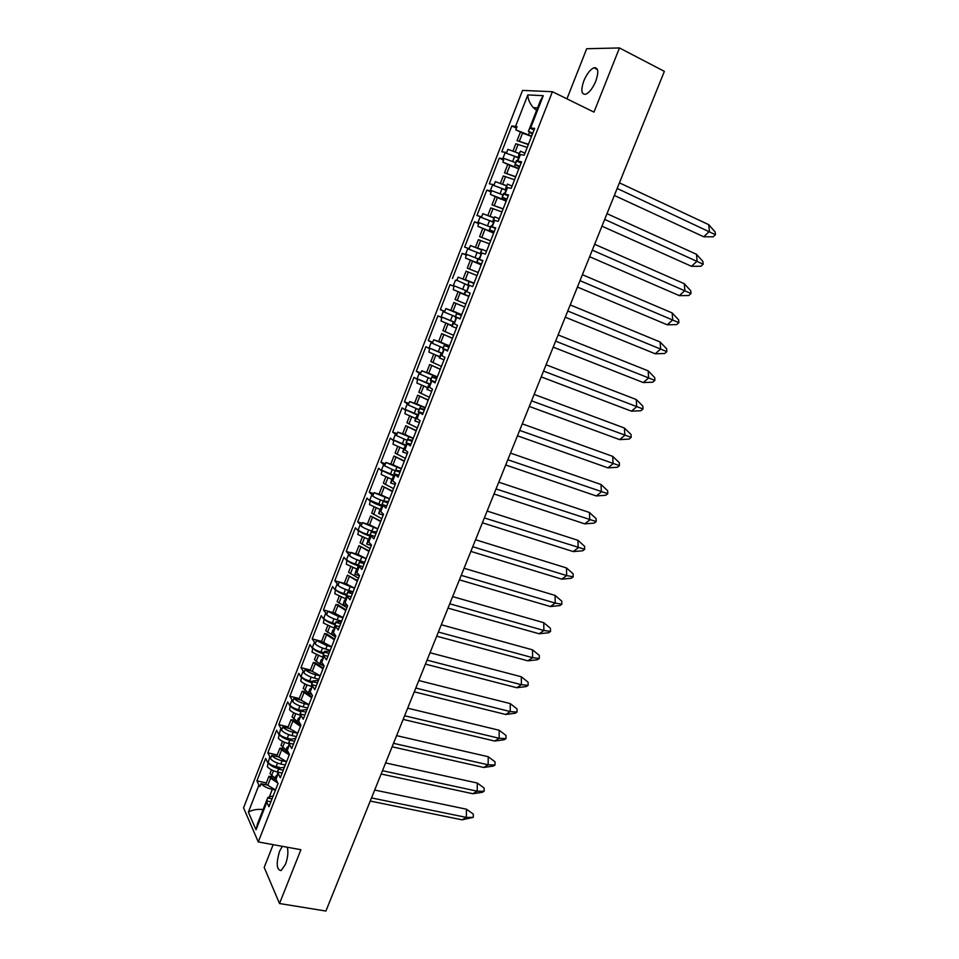 <?xml version="1.0" encoding="UTF-8"?>
<svg xmlns="http://www.w3.org/2000/svg" width="959" height="959" viewBox="0 0 959 959"><rect width="100%" height="100%" fill="white"/><g stroke="black" fill="none" stroke-linecap="round" stroke-linejoin="round"><path stroke-width="1.44" d="M282.33 846.329L279.572 851.268C276.012 863.532 276.54 869.969 281.131 870.58L285.482 864.311C287.844 857.694 288.455 852.012 287.316 847.241M595.791 81.179C598.931 71.805 598.32 67.334 593.945 67.765C590.181 69.516 586.812 73.879 583.827 80.88C580.686 90.206 581.322 94.665 585.721 94.246C589.425 92.532 592.782 88.18 595.791 81.179M273.159 844.651L264.193 867.439L279.513 903.522L325.904 911.05L664.359 71.362L619.466 47.95L586.692 48.729L566.949 98.837M522.535 90.41L243.562 807.826L258.271 841.942L552.42 91.704L522.535 90.41M276.899 775.399L275.593 776.394L276.144 778.852L278.026 774.033L277.475 771.599L278.697 768.459M284.439 767.2L278.769 768.267L277.559 772.079L280.304 777.749L289.45 754.397L286.861 749.518L287.472 749.878L289.031 744.4M277.355 771.983C272.74 770.796 269.395 769.034 267.333 766.673L268.184 762.753C269.887 765.318 273.363 767.308 278.601 768.698M287.472 749.878L289.378 745.035L288.779 742.698L290.014 739.533M295.696 738.454L290.086 739.353L288.875 743.141L291.728 748.595L300.934 725.088L298.249 720.401L298.884 720.724L300.443 715.234M288.695 743.621C283.984 742.422 280.555 740.648 278.386 738.31L279.237 734.39C280.987 736.872 284.475 738.826 289.726 740.264M298.884 720.724L300.79 715.846L300.143 713.616L301.402 710.415M307.024 709.516L301.462 710.247L300.275 713.999L303.224 719.238L312.49 695.575L309.721 691.079L310.368 691.367L311.927 685.877M300.383 715.138L299.963 715.042C295.228 713.808 291.74 712.046 289.51 709.756L290.361 705.836C292.147 708.233 295.672 710.175 300.922 711.65M310.368 691.367L312.298 686.452L311.603 684.342L312.862 681.106M318.436 680.399L312.922 680.95L311.747 684.666L314.804 689.689L324.13 665.858L321.265 661.566L321.936 661.818L323.495 656.316M311.723 686.38L311.219 686.26C306.484 684.99 302.984 683.24 300.718 681.022L301.558 677.102C303.392 679.416 306.928 681.322 312.178 682.844M321.936 661.818L323.866 656.867L323.123 654.865L324.406 651.605M329.92 651.077L324.466 651.449L323.291 655.141L326.456 659.936L335.842 635.949L332.893 631.861L333.576 632.065L335.135 626.563M323.063 657.418L311.987 652.096L312.838 648.188C314.708 650.394 318.268 652.288 323.519 653.846M333.576 632.065L335.518 627.09L334.727 625.196L336.022 621.9M341.476 621.564L336.07 621.756L334.919 625.424L338.179 629.979L347.637 605.836L344.593 601.94L345.288 602.12L346.846 596.606M334.463 628.265L323.339 622.99L324.178 619.07C326.096 621.192 329.68 623.062 334.943 624.669M345.288 602.12L347.254 597.109L346.415 595.323L347.721 591.991M353.116 591.859L347.769 591.871L346.619 595.503L349.999 599.831L359.517 575.52L356.364 571.828L357.096 571.972L358.654 566.445M345.947 598.919L334.751 593.681L335.59 589.773C337.556 591.799 341.176 593.633 346.427 595.287M357.096 571.972L359.062 566.925L358.175 565.259L359.493 561.89M364.84 561.95L359.541 561.782L358.402 565.378L361.891 569.466L371.481 545L368.232 541.511L368.963 541.619L370.522 536.081M357.503 569.382L346.259 564.18L347.086 560.272C349.148 562.238 352.84 564.072 358.175 565.774M368.963 541.619L370.953 536.537L370.018 534.99L371.349 531.586M376.635 531.837L371.385 531.478L370.27 535.05L373.866 538.91L383.516 514.264L380.172 510.991L380.927 511.051L382.485 505.513M369.131 539.641L357.827 534.487L358.654 530.579C360.812 532.485 364.588 534.307 369.982 536.045L370.486 536.201M380.927 511.051L382.929 505.944L381.934 504.506L383.276 501.066M388.503 501.533L383.312 500.982L382.209 504.518L385.914 508.126L395.635 483.312L392.195 480.267L392.962 480.279L394.533 474.741M380.076 509.469L369.479 504.602L370.306 500.694C372.512 502.492 376.3 504.29 381.694 506.088L382.197 506.244M392.962 480.279L394.976 475.137L393.933 473.818L395.3 470.342M400.454 471.013L395.324 470.27L394.233 473.77L398.057 477.138L407.839 452.157L404.29 449.327L405.094 449.303L406.652 443.753M391.775 479.296L381.202 474.501L382.03 470.605L394.005 476.084M405.094 449.303L407.119 444.113L406.017 442.926L407.395 439.414M412.49 440.289L407.419 439.354L406.34 442.818L410.272 445.947L420.126 420.785L416.482 418.172L417.297 418.112L418.855 412.55M403.667 448.956L393.01 444.209L393.837 440.313L405.873 445.731M417.297 418.112L419.335 412.885L418.184 411.819L419.574 408.27M424.609 409.349L419.598 408.222L418.532 411.651L422.583 414.528L432.509 389.198L428.757 386.801L429.584 386.705L431.142 381.143M415.607 418.412L404.89 413.713L405.717 409.829L417.836 415.163M429.584 386.705L431.646 381.442L430.435 380.507L431.838 376.911L436.813 378.206M431.85 376.875L430.807 380.267L434.978 382.893L444.964 357.383L441.104 355.214L441.955 355.07L443.526 349.508M427.642 387.652L416.865 383.013L417.68 379.129L429.872 384.391M441.955 355.07L444.029 349.783L442.77 348.968L444.185 345.336M449.088 346.846L444.197 345.312L443.166 348.68L447.457 351.03L457.515 325.353L453.547 323.411L454.422 323.231L455.981 317.657M439.749 356.688L428.913 352.109L429.716 348.225L441.991 353.415M454.422 323.231L456.508 317.897L455.189 317.213L456.628 313.545L461.459 315.283M456.628 313.533L455.609 316.866L460.02 318.963L470.15 293.094L466.074 291.392L466.973 291.164L468.531 285.578M451.941 325.509L441.032 320.989L441.847 317.105L454.194 322.224M466.973 291.164L469.071 285.794L456.292 280.028M467.692 285.243L469.143 281.538L468.148 284.823L472.667 286.657L482.88 260.608L478.697 259.146L479.608 258.87L481.718 253.464L480.291 253.044L481.094 253.476M464.216 294.125L453.247 289.666L454.051 285.782L466.482 290.817L453.391 285.506L455.429 280.268L456.088 280.543M480.291 253.032L482.017 249.352L480.759 252.565L485.41 254.123L495.695 227.894L491.392 226.672L492.327 226.36L494.46 220.918L492.974 220.618L493.741 221.145M481.358 264.492L465.535 258.115L466.338 254.243L478.014 258.858M492.974 220.594L494.736 216.842L493.465 220.079L498.248 221.361L508.594 194.953L504.194 193.97L505.141 193.61L507.287 188.132L505.741 187.976L506.472 188.587M493.789 232.737L477.918 226.36L478.709 222.488L490.469 227.019M505.753 187.928L507.539 184.104L506.268 187.365L511.171 188.372L521.588 161.771L517.069 161.04L518.04 160.632L520.198 155.106L518.603 155.094L519.298 155.802M506.316 200.767L490.385 194.377L491.176 190.505L503.007 194.953M268.184 762.753L269.623 757.226L270.03 758.042C271.817 760.679 275.401 762.681 280.795 764.047L285.291 765.006M286.573 761.734L282.078 760.775C277.331 759.612 273.878 757.826 271.721 755.428L270.618 758.245L267.825 752.839L277.235 754.985M279.237 734.39L280.675 728.864L281.095 729.643C282.929 732.196 286.537 734.174 291.92 735.589L296.427 736.584M289.606 728.504L297.734 733.251L293.214 732.292C288.479 731.094 285.003 729.319 282.797 726.982L281.694 729.823L278.805 724.62L288.215 726.862M290.361 705.836L289.93 705.081L291.788 700.31L292.231 701.065C294.113 703.522 297.746 705.488 303.128 706.939L307.623 707.994M308.93 704.673L304.423 703.63C299.688 702.384 296.199 700.621 293.957 698.368L292.843 701.209L289.858 696.21L299.268 698.56M301.558 677.102L301.114 676.383L302.984 671.576L303.44 672.295C305.358 674.668 309.014 676.598 314.408 678.109L318.903 679.212M320.21 675.867L315.715 674.776C310.98 673.482 307.467 671.744 305.19 669.55L304.063 672.427L300.982 667.632L310.38 670.065M312.838 648.188L312.37 647.493L314.252 642.662L314.72 643.345C316.686 645.623 320.366 647.529 325.76 649.087L330.256 650.238M331.562 646.881L327.079 645.731L316.494 640.552L315.367 643.441L312.178 638.862L321.577 641.391M324.178 619.07L323.698 618.411L325.592 613.544L326.072 614.204C328.098 616.385 331.802 618.267 337.184 619.874L341.68 621.072M342.998 617.692L338.515 616.493L327.87 611.362L326.731 614.275L323.447 609.912L332.845 612.537M335.59 589.773L335.099 589.15L337.005 584.247L337.508 584.87C339.57 586.944 343.298 588.814 348.692 590.468L353.176 591.715M354.506 588.311L339.318 581.981L338.179 584.906L334.787 580.758L339.282 582.065M347.086 560.272L346.583 559.684L348.501 554.746L349.016 555.345C351.126 557.323 354.878 559.169 360.272 560.871L362.178 561.423M366.086 558.737L350.838 552.408L349.699 555.357L346.211 551.425L350.694 552.78M358.654 530.579L358.139 530.027L360.069 525.064L360.596 525.616C362.754 527.498 366.53 529.32 371.924 531.07L372.188 531.154M377.75 528.972L362.442 522.631L361.291 525.604L357.695 521.9L362.19 523.29M389.486 499.004L374.13 492.662L372.967 495.647L369.263 492.171L373.758 493.621M401.306 468.843L385.89 462.49L384.715 465.499L380.915 462.25L385.398 463.748M413.197 438.479L397.721 432.113L396.546 435.146L392.639 432.125L397.122 433.672M425.185 407.899L409.637 401.545L408.45 404.59L404.434 401.809L408.918 403.403M437.232 377.115L421.636 370.761L420.438 373.83L416.314 371.289L420.785 372.931M449.375 346.127L433.72 339.762L432.509 342.854L428.277 340.553L432.749 342.255M461.591 314.936L445.875 308.57L444.664 311.675L440.313 309.625L444.784 311.375M466.338 254.243L465.666 254.003L467.716 248.729L480.915 253.919M478.709 222.488L478.026 222.284L480.087 216.986L493.382 222.044M491.176 190.505L490.469 190.35L492.542 185.015L505.944 189.954M518.615 155.034L520.437 151.138L519.155 154.423L524.189 155.154L534.678 128.35L529.8 127.979L534.043 129.98M518.927 168.568L502.924 162.179L503.715 158.319L515.642 162.658M503.715 158.319L502.995 158.199L505.093 152.817L518.579 157.648M520.437 151.138L524.945 153.224M519.215 153.512L507.946 149.328L506.688 152.541L501.749 151.762L511.794 125.965L516.493 128.146M519.502 167.118L514.959 164.385L519.802 166.327M512.777 166.698L502.924 162.179M507.539 184.104L512.058 186.118M506.568 185.866L495.359 181.611L494.113 184.811L489.294 183.768L499.267 158.139L503.715 160.153M506.736 199.712L502.132 197.206L506.951 199.136M500.706 199.052L490.385 194.377M494.736 216.842L499.255 218.796M493.993 217.993L482.856 213.677L481.622 216.854L476.923 215.547L486.824 190.098L491.284 192.064M494.053 232.078L489.378 229.788L494.197 231.718M486.573 230.052L477.918 226.36M482.017 249.352L486.549 251.246M481.514 249.903L470.449 245.516L469.215 248.669L464.636 247.122L474.477 221.841L478.937 223.747M481.454 264.228L476.731 262.143L481.514 264.073M474.154 261.819L465.535 258.115M474.118 261.903L481.214 264.84M469.395 281.634L473.926 283.468M469.119 281.586L458.126 277.151L456.904 280.28M466.446 290.901L465.606 290.589L464.156 294.281L468.927 296.211M456.856 313.689L461.387 315.463M454.65 311.699L457.023 312.634M454.602 311.819L445.875 308.57M453.991 322.751L453.116 322.524L451.677 326.192L456.424 328.122M444.401 345.528L448.944 347.242M443.19 343.106L433.72 339.762M440.696 354.267L439.282 357.887L444.017 359.805M432.029 377.139L436.573 378.805M431.946 374.478L421.636 370.761M429.32 385.794L428.385 385.734L426.971 389.354L431.682 391.284M419.754 408.546L424.298 410.14M419.263 404.926L409.637 401.545M416.134 417.081L414.887 420.965L419.443 422.535M407.551 439.725L412.106 441.272M406.736 435.182L397.721 432.113M403.979 448.165L402.732 452.061L407.287 453.583M395.432 470.701L399.999 472.188M394.497 465.319L385.89 462.49M391.895 479.032L390.649 482.952L395.204 484.415M383.408 501.473L387.963 502.9M382.461 495.288L374.13 492.662M379.908 509.697L378.649 513.64L383.204 515.043M371.457 532.017L376.024 533.396M370.594 525.1L362.442 522.631M367.992 540.145L366.722 544.113L371.289 545.467M359.577 562.37L364.156 563.688M358.834 554.734L350.838 552.408M356.161 570.401L354.89 574.381L359.457 575.676M347.793 592.518L352.361 593.789M347.194 584.187L339.318 581.981M344.413 600.454L343.13 604.446L347.47 605.62M336.082 622.463L340.661 623.674M335.662 613.46L327.87 611.362M332.737 630.291L331.442 634.307L335.398 635.337M324.442 652.204L329.021 653.367M324.202 642.542L316.494 640.552M321.145 659.948L319.838 663.964L323.471 664.875M312.886 681.741L317.477 682.856M312.85 671.432L305.19 669.55M309.625 689.389L308.318 693.429L311.663 694.232M301.414 711.099L305.993 712.153M301.57 700.154L293.957 698.368M298.177 718.651L296.87 722.702L299.975 723.41M290.002 740.252L294.593 741.259M290.361 728.684L282.797 726.982M286.813 747.72L285.494 751.784L288.395 752.407M278.673 769.214L283.265 770.173M279.249 757.035L271.721 755.428M275.521 776.586L274.19 780.674L276.911 781.225M274.19 780.674L275.317 777.809L278.038 783.527L268.952 806.723L266.842 802.18L256.041 829.787L248.369 812.177L258.906 785.145L256.916 780.866L266.326 782.94M268.017 763.208L265.643 758.413L256.916 780.866M279.069 734.846L276.612 730.243L267.825 752.839M290.181 706.304L287.652 701.868L278.805 724.62M301.378 677.569L298.764 673.326L289.858 696.21M312.646 648.656L309.949 644.592L300.982 667.632M323.998 619.538L321.205 615.678L312.178 638.862M335.41 590.241L332.533 586.572L323.447 609.912M346.906 560.751L343.933 557.275L334.787 580.758M358.474 531.058L355.405 527.774L346.211 551.425M370.114 501.173L366.961 498.093L357.695 521.9M370.306 500.694L369.766 500.166L371.708 495.168L372.44 495.216M381.838 471.085L378.589 468.208L369.263 492.171M382.03 470.605L381.478 470.114L383.432 465.091L384.175 465.091M393.646 440.804L390.301 438.131L380.915 462.25M393.837 440.313L393.262 439.857L395.228 434.799L395.995 434.763M405.525 410.308L402.085 407.851L392.639 432.125M405.717 409.829L405.13 409.409L407.107 404.302L407.899 404.23M417.489 379.62L413.952 377.367L404.434 401.809M417.68 379.129L417.069 378.745L419.071 373.614L419.874 373.495M429.524 348.716L425.892 346.678L416.314 371.289M429.716 348.225L429.093 347.877L431.106 342.711L431.922 342.555M441.643 317.609L437.915 315.787L428.277 340.553M441.847 317.105L441.2 316.794L443.226 311.591L444.065 311.399M453.859 286.285L450.023 284.679L440.313 309.625M454.051 285.782L453.391 285.506M466.146 254.746L462.202 253.368L452.432 278.482M478.517 222.991L474.477 221.841M490.972 191.021L486.824 190.098M503.511 158.834L499.267 158.139M531.634 136.142L515.81 129.873L517.069 126.648L511.794 125.965M277.559 772.079L282.15 773.038M285.494 751.784L286.861 749.518M288.875 743.141L293.466 744.136M296.87 722.702L298.249 720.401M300.275 713.999L304.866 715.054M308.318 693.429L309.721 691.079M311.747 684.666L316.326 685.781M319.838 663.964L321.265 661.566M323.291 655.141L327.87 656.304M331.442 634.307L332.893 631.861M334.919 625.424L339.498 626.635M343.13 604.446L344.593 601.94M346.619 595.503L351.198 596.762M354.89 574.381L356.364 571.828M358.402 565.378L362.981 566.697M366.722 544.113L368.232 541.511M370.27 535.05L374.837 536.417M378.649 513.64L380.172 510.991M382.209 504.518L386.777 505.932M390.649 482.952L392.195 480.267M394.233 473.77L398.8 475.244M402.732 452.061L404.29 449.327M406.34 442.818L410.896 444.353M414.887 420.965L416.482 418.172M418.532 411.651L423.087 413.245M427.139 389.654L428.757 386.801M430.807 380.267L435.35 381.922M439.474 358.115L441.104 355.214M443.166 348.68L447.709 350.383M451.893 326.372L453.547 323.411M455.609 316.866L460.152 318.628M464.396 294.401L466.074 291.392M468.148 284.823L472.667 286.657M476.995 262.203L478.241 258.99L482.773 260.872M489.677 229.788L490.936 226.552L495.455 228.494M502.444 197.146L503.715 193.886L508.222 195.888M515.295 164.265L516.577 160.98L521.085 163.054M462.202 253.368L466.673 255.214M279.513 903.522L300.898 849.71L258.271 841.942M552.42 91.704L593.969 112.119L619.466 47.95M267.513 785.061L275.509 789.976L272.32 789.341L269.671 796.126M524.765 134.08L515.81 129.873M529.8 127.979L528.505 131.275L532.748 133.277M528.505 131.275L532.365 134.26M268.196 785.205L260.956 783.731C263.605 786.344 267.393 788.214 272.32 789.341M273.207 795.862L267.837 797.42L267.681 798.032L272.02 798.895M258.906 785.145L259.865 786.524L260.956 783.731M267.681 798.032L266.566 800.885L270.906 801.736M266.566 800.885L266.842 802.18M455.393 316.674L443.873 311.903M443.178 347.913L431.73 343.046M431.047 378.937L419.682 373.986M418.999 409.757L407.707 404.722M407.024 440.361L395.803 435.254M395.132 470.761L383.996 465.571M383.324 500.97C378.062 499.171 374.37 497.409 372.248 495.695M514.983 164.337L516.445 160.585L517.285 160.501M502.144 197.17L503.607 193.43L504.398 193.442M489.39 229.764L490.852 226.036L491.607 226.144M476.731 262.143L478.181 258.427L478.901 258.63M465.606 290.589L466.278 290.877M453.116 322.524L453.751 322.907M441.619 354.374L440.708 354.243L441.308 354.71M417.117 416.985L416.158 417.021L416.674 417.668M404.998 447.973L404.003 448.093L404.494 448.824M392.962 478.745L391.931 478.949L392.387 479.764M380.999 509.313L379.944 509.601L380.363 510.5M368.975 539.593L368.04 540.049L368.424 541.032M357.323 569.838L356.209 570.281L356.556 571.348M345.6 599.795L344.461 600.322L344.772 601.461M333.96 629.548L332.797 630.159L333.073 631.382M322.404 659.109L321.205 659.792L321.445 661.087M310.908 688.466L309.685 689.233L309.901 690.612M299.496 717.632L298.249 718.483L298.429 719.933M288.168 746.617L286.885 747.529L287.041 749.051M517.452 160.537L520.198 155.106M505.093 152.817L514.671 156.317L512.693 161.388M518.423 158.043L514.671 156.317M504.566 193.478L507.287 188.132M492.542 185.015L502.06 188.575L500.059 193.694M505.825 190.254L502.06 188.575M276.144 778.852L277.69 773.374M479.056 258.678L481.718 253.464M491.763 226.192L494.46 220.918M279.8 767.404L276.18 766.637C271.972 765.582 269.179 764.011 267.789 761.937M290.409 738.945L287.28 738.25C283.073 737.159 280.256 735.601 278.829 733.599M301.414 710.367L298.441 709.684C294.233 708.545 291.392 707.011 289.93 705.081M312.646 681.645L309.673 680.926C305.465 679.751 302.612 678.241 301.114 676.383M323.962 652.743L320.989 651.988C316.77 650.777 313.905 649.279 312.37 647.493M335.338 623.638L332.365 622.847C328.158 621.6 325.269 620.125 323.698 618.411M346.798 594.352L343.825 593.525C339.618 592.242 336.705 590.78 335.099 589.15M358.33 564.863L355.369 564.012C351.15 562.681 348.225 561.243 346.583 559.684M369.97 535.194L366.973 534.295C362.766 532.928 359.817 531.502 358.139 530.027M382.473 505.561L369.766 500.166M394.233 475.496L381.478 470.114M406.077 445.228L393.262 439.857M417.992 414.756L405.13 409.409M429.992 384.079L417.069 378.745M442.075 353.2L429.093 347.877M454.242 322.104L441.2 316.794M467.716 248.729L477.114 252.433L475.077 257.647M480.879 254.015L477.114 252.433M480.087 216.986L489.546 220.618L487.52 225.785M493.31 222.248L489.546 220.618M256.041 829.787L257.48 823.901L267.753 797.66M248.369 812.177C252.001 809.887 256.916 809 263.114 809.516M528.385 131.359L540.432 100.563L543.274 95.684L530.651 127.931M536.596 110.381L533.264 107.6C529.74 103.428 527.918 99.197 527.822 94.905L543.274 95.684M619.418 182.845L708.737 224.67L709.432 231.419L703.702 236.765L614.335 195.444M703.702 236.765L713.136 236.825L715.438 234.703L617.164 188.443M708.737 224.67L715.15 232.006L715.438 234.703M519.263 153.404L518.028 152.984M531.502 136.478L522.247 132.905M527.21 147.422L515.834 143.754L513.017 150.947M528.433 144.294L517.057 140.649L528.337 144.569M517.057 140.649L520.413 132.042M606.999 213.665L696.462 254.279L697.121 261.112L691.463 266.302L601.952 226.18M691.463 266.302L700.909 266.266L703.175 264.204L604.685 219.395M696.462 254.279L702.899 261.483L703.175 264.204M506.628 185.686L504.086 184.799M518.795 168.916L509.625 165.236M514.539 179.789L503.271 175.941L500.382 183.325M515.75 176.684L504.482 172.848L515.666 176.888M504.482 172.848L507.791 164.397M594.652 244.281L684.27 283.696L684.882 290.601L679.308 295.636L589.641 256.724M679.308 295.636L688.754 295.528L690.983 293.526L592.29 250.131M684.27 283.696L690.732 290.769L690.983 293.526M494.089 217.741L490.229 216.422M492.351 217.297L494.041 217.885M506.172 201.138L497.086 197.338M501.941 211.927L490.792 207.899L487.831 215.475M503.151 208.846L491.991 204.842L503.091 208.99M491.991 204.842L495.24 196.523M582.389 274.706L672.151 312.934L672.727 319.91L667.224 324.801L577.414 287.053M667.224 324.801L676.67 324.61L678.876 322.656L579.991 280.675M672.151 312.934L678.636 319.874L678.876 322.656M481.646 249.58L477.306 247.937L481.61 249.652M493.633 233.133L484.631 229.225M489.438 243.85L478.397 239.654L475.376 247.398M490.636 240.793L479.596 236.609L490.612 240.865M479.596 236.609L482.785 228.434M570.209 304.926L660.116 341.979L660.643 349.04L655.213 353.775L565.271 317.189M655.213 353.775L664.671 353.499L666.841 351.617L567.764 311.016M660.116 341.979L666.625 348.8L666.841 351.617M474.046 283.145L464.983 279.477L474.046 283.145M481.19 264.912L472.26 260.896M477.019 275.557L466.098 271.181L462.993 279.105M478.217 272.512L467.273 268.16L478.205 272.536M467.273 268.16L470.413 260.129M558.114 334.943L648.152 370.845L648.632 377.978L643.285 382.557L553.199 347.134M643.285 382.557L652.731 382.209L654.889 380.387L555.609 341.152M648.152 370.845L654.685 377.534L654.889 380.387M461.735 314.576L452.6 311.196M460.14 292.903L468.843 296.439L460.14 292.903L457.191 300.431L455.046 299.508L458.114 291.656M464.683 307.036L453.871 302.505L464.707 307M465.87 304.015L457.191 300.431M450.754 310.476L453.871 302.505M546.091 364.78L636.261 399.531L636.704 406.736L631.418 411.171L541.212 376.887M631.418 411.171L640.888 410.74L642.998 408.978L543.537 371.097M636.261 399.531L642.818 406.101L642.998 408.978M449.507 345.803L440.445 342.315M451.809 325.844L447.613 323.998L451.857 325.748M452.432 338.311L441.727 333.612L452.48 338.215M453.607 335.314L442.89 330.639L445.851 323.063M438.599 341.62L441.727 333.612M534.139 394.413L624.441 428.038L624.848 435.314L619.634 439.606L529.296 406.436M619.634 439.606L629.104 439.09L631.19 437.388L531.55 400.838M624.441 428.038L631.022 434.487L631.19 437.388M437.352 376.815L428.373 373.219M439.654 356.952L435.566 355.046M438.347 356.149L439.713 356.784M440.265 369.371L429.668 364.516L440.337 369.215M441.44 366.398L430.819 361.555L433.672 354.267M426.527 372.548L429.668 364.516M522.271 423.854L612.705 456.364L613.065 463.724L607.922 467.86L517.452 435.806M607.922 467.86L617.392 467.273L619.454 465.63L519.634 430.399M612.705 456.364L619.298 462.694L619.454 465.63M425.293 407.611L416.386 403.919M427.558 387.844L425.161 386.717M428.182 400.227L417.68 395.204L428.265 400.011M429.344 397.266L418.831 392.267L421.576 385.242M414.528 403.271L417.68 395.204M510.488 453.104L601.029 484.511L601.353 491.943L596.282 495.947L505.693 464.983M596.282 495.947L605.752 495.276L607.79 493.693L507.802 459.769M601.029 484.511L607.658 490.72L607.79 493.693M413.305 438.203L404.47 434.415M415.559 418.544L414.3 417.932M416.182 430.879L405.777 425.7L416.29 430.603M417.333 427.942L406.928 422.775L409.565 416.026M402.612 433.78L405.777 425.7M498.764 482.173L589.437 512.49L589.725 519.994L584.714 523.854L494.017 493.981M584.714 523.854L594.196 523.111L596.198 521.576L496.043 488.934M589.437 512.49L596.078 518.579L596.198 521.576M401.401 468.603L392.639 464.707M404.254 461.315L393.957 455.981L404.386 460.991M405.393 458.402L395.096 453.08L397.625 446.594M390.781 464.096L393.957 455.981M487.124 511.051L577.917 540.301L578.157 547.865L573.218 551.581L482.401 522.787M573.218 551.581L582.7 550.778L584.678 549.291L484.355 517.932M577.917 540.301L584.57 546.27L584.678 549.291M389.57 498.788L380.891 494.796M392.411 491.547L382.221 486.069L392.555 491.176M393.55 488.658L383.348 483.18L385.77 476.959M379.033 494.209L382.221 486.069M475.556 539.749L566.457 567.932L566.661 575.568L561.794 579.152L470.869 551.401M561.794 579.152L571.276 578.265L573.23 576.838L566.661 575.568L472.751 546.738M566.457 567.932L573.134 573.794L573.23 576.838M377.834 528.781L369.215 524.681M380.639 521.588L370.546 515.954L380.819 521.157M381.778 518.711L371.672 513.089L373.998 507.131M367.357 524.117L370.546 515.954M464.06 568.267L555.081 595.395L555.237 603.103L550.442 606.544L459.397 579.847M550.442 606.544L559.924 605.585L561.854 604.218L555.237 603.103L461.207 575.352M555.081 595.395L561.77 601.149L561.854 604.218M366.158 558.57L357.611 554.386M368.951 551.425L358.966 545.635L369.143 550.946M370.078 548.572L360.069 542.794L362.298 537.088M355.753 553.834L358.966 545.635M452.648 596.606L543.765 622.691L543.885 630.471L539.162 633.779L448.009 608.114M539.162 633.779L548.644 632.748L550.538 631.43L543.885 630.471L449.747 603.798M543.765 622.691L550.478 628.325L550.538 631.43M354.566 588.167L346.091 583.875M357.347 581.07L347.446 575.136L357.551 580.531M358.462 578.229L348.549 572.307L350.682 566.853M344.233 583.36L347.446 575.136M441.296 624.765L532.521 649.83L532.605 657.67L527.941 660.835L436.693 636.189M527.941 660.835L537.424 659.744L539.294 658.473L532.605 657.67L438.359 632.053M532.521 649.83L539.258 655.357L539.294 658.473M343.046 617.56L334.643 613.185M345.815 610.511L336.01 604.434L338.024 604.817L346.043 609.924M346.918 607.694L337.112 601.629L339.138 596.426M332.785 612.681L336.01 604.434M430.016 652.743L521.336 676.79L521.396 684.702L516.793 687.735L425.436 664.107M516.793 687.735L526.275 686.572L528.121 685.361L521.396 684.702L427.043 660.128M521.336 676.79L528.097 682.209L528.121 685.361M331.61 646.774L323.279 642.302M334.355 639.773L324.645 633.539L326.671 633.899L334.607 639.126M335.446 636.968L325.736 630.746L327.678 625.795M321.409 641.823L324.645 633.539M418.807 680.542L510.236 703.594L510.248 711.566L505.705 714.479L414.264 691.835M505.705 714.479L515.199 713.244L517.021 712.081L510.248 711.566L415.798 688.035M510.236 703.594L516.997 708.905L517.021 712.081M320.246 675.783L311.975 671.216M322.967 668.831L313.353 662.465L315.391 662.777L323.243 668.147M324.058 666.049L319.958 664M319.827 663.916L314.444 659.684L316.29 654.973M310.117 670.761L313.353 662.465M407.671 708.174L499.183 730.243L499.171 738.274L494.7 741.055L403.152 719.394M494.7 741.055L504.182 739.749L505.98 738.634L499.171 738.274L404.614 715.762M499.183 730.243L505.98 735.433L505.98 738.634M308.954 704.613L300.754 699.962M311.663 697.696L302.145 691.199L304.183 691.475L311.951 696.965M311.855 694.532L310.788 694.016M308.342 692.674L303.224 688.442L304.974 683.971M298.884 699.519L302.145 691.199M396.606 735.637L488.215 756.723L488.155 764.814L483.744 767.464L392.111 746.785M483.744 767.464L493.238 766.097L495.012 765.042L488.155 764.814L393.514 743.321M488.215 756.723L495.024 761.806L495.012 765.042M300.419 726.383L290.997 719.741L293.046 719.993L300.73 725.603M297.122 721.36L292.063 717.008L293.73 712.777M287.736 728.085L290.997 719.741M385.602 762.932L477.306 783.035L477.21 791.199L472.859 793.728L381.143 774.009M472.859 793.728L482.353 792.29L484.103 791.283L477.21 791.199L382.473 770.7M477.306 783.035L484.127 788.022L484.103 791.283M286.585 761.71L278.53 756.879M289.258 754.889L281.61 749.926L279.932 748.104L281.982 748.32L285.482 751.712M285.974 749.854L280.987 745.383L282.557 741.391M285.614 751.808L289.15 753.858M276.648 756.483L279.932 748.104M374.669 790.048L466.458 809.204L466.338 817.416L462.046 819.825L370.234 801.053M462.046 819.825L473.255 817.368L466.338 817.416L371.505 797.912M466.458 809.204L473.302 814.083L473.255 817.368M277.798 783.035L270.582 778.157L268.928 776.287L270.977 776.478L274.25 779.811M274.909 778.157L269.982 773.589L271.457 769.813M276.108 781.058L277.103 781.621M265.643 784.678L268.928 776.287M311.219 686.26L311.603 685.277M322.548 657.299L323.159 655.752M333.96 628.133L334.787 626.023M345.444 598.788L346.487 596.09M357 569.238L358.27 565.966M368.628 539.497L369.982 536.045M380.423 509.361L381.694 506.088M392.387 478.757L393.502 475.928M404.434 447.949L405.369 445.551M416.578 416.925L417.333 414.983M428.793 385.698L429.368 384.211M441.092 354.255L441.488 353.224M489.366 230.843L489.689 230.016M501.893 198.813L502.408 197.494M280.795 764.047L282.078 760.775M291.92 735.589L293.214 732.292M303.128 706.939L304.423 703.63M314.408 678.109L315.715 674.776M325.76 649.087L327.079 645.731M337.184 619.874L338.515 616.493M348.692 590.468L350.023 587.064M360.272 560.871L361.615 557.443M371.924 531.07L373.279 527.618M383.792 500.742L385.015 497.601M395.779 470.09L396.834 467.381M407.851 439.222L408.738 436.956M420.006 408.138L420.713 406.328M432.245 376.851L432.785 375.496M444.568 345.348L444.928 344.449M492.89 221.829L493.262 220.87M505.441 189.726L506.016 188.276M514.515 166.554L515.223 164.732M518.088 157.408L518.855 155.454M515.57 126.36L527.822 94.905M529.356 132.498L528.505 134.68M277.559 763.124L276.18 766.637M288.695 734.642L287.28 738.25M299.891 705.968L298.441 709.684M311.172 677.114L309.673 680.926M322.512 648.068L320.989 651.988M333.936 618.831L332.365 622.847M345.444 589.401L343.825 593.525M357.012 559.78L355.369 564.012M368.676 529.955L366.973 534.295M380.399 499.927L378.661 504.374M392.207 469.706L390.433 474.261M404.099 439.282L402.277 443.957M416.062 408.654L414.204 413.437M428.122 377.822L426.204 382.713M440.253 346.774L438.287 351.785M452.468 315.511L450.454 320.642M464.755 284.044L462.706 289.282M515.235 151.81L518.16 144.341M519.382 141.225L522.427 133.433M502.588 184.188L505.561 176.6M506.772 173.507L509.804 165.763M490.049 216.302L493.046 208.63M494.257 205.562L497.265 197.878M477.642 248.057L480.627 240.445M481.814 237.4L484.798 229.764M465.319 279.608L468.28 272.044M469.466 269.023L472.427 261.435M453.08 310.944L456.016 303.44M440.924 342.063L443.837 334.607M445.012 331.622L447.937 324.142M428.841 372.979L431.742 365.571M432.905 362.61L435.818 355.178M416.853 403.691L419.73 396.331M420.881 393.382L423.722 386.141M404.938 434.187L407.803 426.875M408.942 423.95L411.699 416.925M393.106 464.492L395.947 457.227M397.086 454.314L399.747 447.493M381.346 494.58L384.163 487.364M385.302 484.487L387.892 477.87M369.671 524.477L372.476 517.321M373.59 514.444L376.108 508.03M358.067 554.182L360.848 547.062M361.963 544.209L364.396 537.999M346.547 583.683L349.304 576.611M350.419 573.782L352.768 567.764M335.087 612.993L337.844 605.968M338.947 603.163L341.224 597.337M323.71 642.122L326.444 635.134M327.546 632.341L329.74 626.718M312.418 671.048L315.127 664.119M316.218 661.338L318.34 655.908M301.186 699.794L303.883 692.901M304.962 690.144L307.012 684.894M290.038 728.349L292.711 721.504M293.778 718.759L295.768 713.7M278.949 756.723L281.61 749.926M282.677 747.205L284.583 742.326M267.933 784.906L270.582 778.157M271.637 775.447L273.483 770.748M597.457 69.551L593.945 67.765M537.567 107.899L533.264 107.6"/></g></svg>
